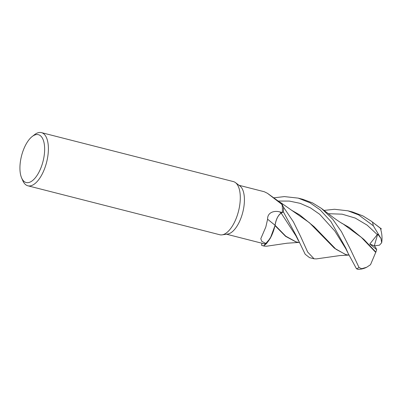 <?xml version="1.0" encoding="UTF-8"?>
<svg xmlns="http://www.w3.org/2000/svg" width="402" height="402" viewBox="0 0 402 402"><rect width="100%" height="100%" fill="white"/><g stroke="black" fill="none" stroke-linecap="round" stroke-linejoin="round"><path stroke-width="0.6" d="M281.963 203.985L280.586 202.528L283.475 207.105A27.406 12.316 104.3 0 1 283.395 211.934L281.194 213.14L283.41 211.924L296.113 235.492L305.188 254.255L309.525 257.642L314.093 258.808L307.681 252.064L300.706 236.667L293.385 221.803L283.49 207.151A27.436 12.326 104.3 0 1 283.41 211.924M275.234 224.406L274.923 225.758M295.817 241.828L285.621 236.366L274.983 225.612L270.31 238.26L263.732 245.878A27.406 12.316 104.3 0 1 261.471 245.099L261.461 245.125A27.436 12.326 104.3 0 0 263.003 245.773L264.35 246.114L263.697 245.903L266.506 243.567L270.988 236.964L274.335 228.19A22.683 10.191 104.3 0 1 266.204 243.642L261.777 241.351L260.797 238.708L265.822 226.999L267.606 219.211C267.325 212.135 274.737 210.432 279.661 211.879L282.32 212.507L281.184 213.135C278.099 215.246 276.068 219.306 275.084 225.306L275.003 225.507A22.683 10.191 104.3 0 1 274.335 228.19M32.16 136.544L34.517 134.7A27.436 12.326 104.3 0 1 41.446 132.625L233.346 181.578A27.436 12.326 104.3 0 1 235.421 182.583A27.436 12.326 104.3 0 1 235.507 220.035A27.436 12.326 104.3 0 1 222.085 234.853A27.436 12.326 104.3 0 1 219.783 234.748L27.884 185.794A27.436 12.326 104.3 0 1 22.793 180.654L21.607 177.905A24.693 11.095 104.3 0 1 24.241 147.916A24.693 11.095 104.3 0 1 32.16 136.544A24.693 11.095 104.3 0 1 43.858 141.976A24.693 11.095 104.3 0 1 40.336 169.287A24.693 11.095 104.3 0 1 21.607 177.905M235.421 182.583L239.934 185.965A25.241 11.341 104.3 0 1 240.014 220.417A25.241 11.341 104.3 0 1 227.663 234.054L222.085 234.853M41.446 132.625A27.436 12.326 104.3 0 1 43.607 171.081A27.436 12.326 104.3 0 1 27.884 185.794M282.068 204.512L267.456 193.307L280.219 202.497A22.683 10.191 104.3 0 1 282.068 204.512A25.241 11.341 104.3 0 1 282.32 212.507L283.395 211.934A27.406 12.316 104.3 0 0 283.475 207.105L281.993 204.03L280.581 202.528L279.159 201.754M267.456 193.307L264.28 191.734L239.039 185.297M275.003 225.507A22.683 10.191 104.3 0 0 275.063 225.241A11.155 5.015 104.3 0 1 281.184 213.11L282.32 212.507M275.063 225.241A464.25 53.647 27.6 0 1 267.606 219.211M266.204 243.642A25.241 11.341 104.3 0 1 263.546 243.647L226.562 234.21M262.054 243.265L261.471 245.099A27.406 12.316 104.3 0 0 263.732 245.878M299.178 242.426L296.103 241.903L285.777 236.19L275.084 225.306M266.843 243.205L271.601 235.733L274.978 225.612M350.449 249.356L341.439 231.622L332.635 219.125L321.484 208.442L312.525 202.899L302.781 199.291L298.219 198.126L309.897 202.744L320.042 209.779L330.906 221.517L345.856 248.185L348.152 253.381L356.448 268.717L357.981 269.375C361.036 269.34 363.916 268.636 366.619 267.28L361.669 268.707L359.041 267.526L350.449 249.356M273.672 197.854L284.395 196.593L298.219 198.126M324.052 210.412L334.494 209.276L347.961 210.819L358.569 214.859L373.307 225.768L380.97 238.451L377.714 234.13L369.79 244.014L376.704 249.632L375.855 252.104L363.976 239.502L349.413 227.562L341.077 222.793M380.97 238.451L381.674 242.773C382.418 237.969 381.97 233.11 380.332 228.2L371.217 221.12L362.87 215.889L352.529 211.985L347.961 210.819M283.49 207.151L282.078 204.151M348.725 255.099L339.811 255.582L316.419 258.888L314.093 258.808M345.559 254.521L334.318 248.129L309.389 222.688L280.586 202.533M348.921 255.119L345.851 254.597L336.012 249.295L314.133 226.718L299.676 214.874L291.329 210.1M298.987 242.406L287.093 243.21L266.682 246.2L264.35 246.114M375.855 252.104L375.664 252.531M321.479 208.442L332.871 217.175C337.876 220.814 341.308 223.095 343.177 224.014L361.267 237.296L375.724 252.391L370.518 264.697L366.619 267.28M377.714 234.13L374.282 245.848L375.553 247.341L376.704 249.632M381.674 242.773L379.463 245.185L374.282 245.848L369.79 244.014M263.697 245.903A27.436 12.326 104.3 0 1 263.003 245.773M281.184 213.11A460.657 53.23 27.6 0 1 279.661 211.879M295.978 235.894L281.184 213.135M372.393 222.05A27.436 12.326 104.3 0 1 373.307 225.768M348.152 253.381L345.72 248.582L334.841 231.06L319.665 214.266L310.409 207.849L300.199 203.352L289.36 201.08L278.159 201.05M295.972 235.884L298.415 240.692M377.418 234.713L367.132 225.135L355.247 218.07L342.137 214.171L328.349 213.703M359.041 267.526A27.436 12.326 104.3 0 1 356.448 268.717M345.308 254.461L345.851 254.597M371.217 221.12L381.483 228.989M296.103 241.903L295.565 241.768"/></g></svg>
